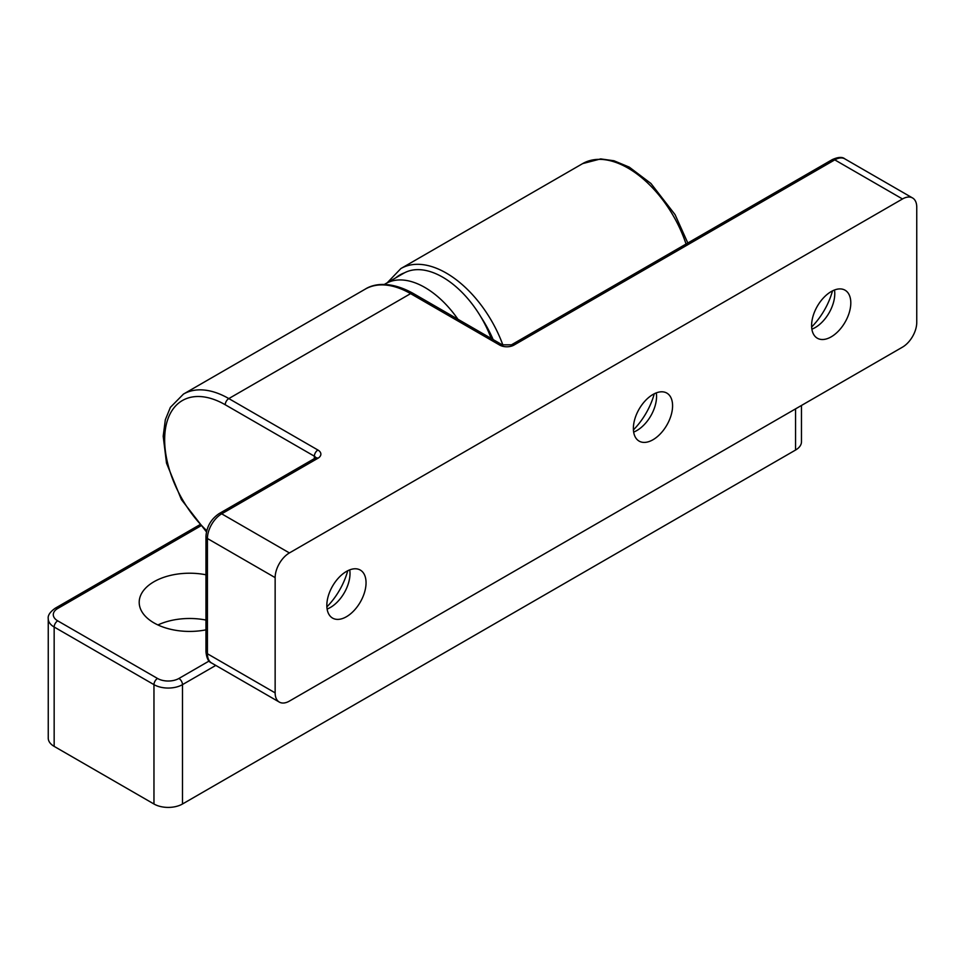<?xml version="1.0" encoding="UTF-8"?>
<svg xmlns="http://www.w3.org/2000/svg" width="965" height="965" viewBox="0 0 965 965"><rect width="100%" height="100%" fill="white"/><g stroke="black" fill="none" stroke-linecap="round" stroke-linejoin="round"><path stroke-width="1.45" d="M199.622 524.864L55.198 608.252C49.963 612.015 47.647 615.525 48.25 618.782L48.25 738.141A20.168 11.64 0 0 0 54.161 746.379L153.966 804.002A20.168 11.64 0 0 0 182.482 804.002L795.558 450.04A20.168 11.64 0 0 0 801.469 441.801L801.469 405.469M205.955 629.856A50.409 29.107 180 0 1 153.966 622.895A50.409 29.107 180 0 1 139.201 602.317A50.409 29.107 180 0 1 205.955 574.79M205.955 620.061A50.409 29.107 0 0 0 157.922 624.958M384.287 284.458L385.795 283.589A78.129 45.114 60 0 1 457.941 319.258A78.129 45.114 -120 0 0 385.795 283.589L403.611 273.3A78.129 45.114 60 0 1 491.197 338.462M275.146 577.625A20.168 11.64 -60 0 1 289.404 552.933L902.492 198.971A20.168 11.64 -60 0 1 912.576 197.97A20.168 11.64 -60 0 1 916.75 207.198L916.75 322.443A20.168 11.64 -60 0 1 902.492 347.135L289.404 701.097A20.168 11.64 -60 0 1 279.331 702.098A20.168 11.64 -60 0 1 275.146 692.87L275.146 577.625L207.427 538.518A5.042 2.907 180 0 1 205.955 536.468L205.955 651.713C206.594 658.13 208.476 661.894 211.6 663.003A20.168 11.64 -60 0 1 207.427 653.763A5.042 2.907 180 0 1 205.955 651.713M654.27 393.768A50.409 29.107 -60 0 1 633.414 429.895M656.272 392.888A27.72 16.007 -60 0 1 656.55 396.531A27.72 16.007 -60 0 1 636.936 430.487A27.72 16.007 -60 0 1 633.655 432.067M633.378 428.424A27.72 16.007 -60 0 1 645.476 400.523A27.72 16.007 -60 0 1 666.839 393.093A27.72 16.007 -60 0 1 672.581 405.795A27.72 16.007 -60 0 1 660.482 433.695A27.72 16.007 -60 0 1 639.12 441.114A27.72 16.007 -60 0 1 633.378 428.424M347.738 570.749A50.409 29.107 -60 0 1 326.882 606.876M349.728 569.869A27.72 16.007 -60 0 1 350.006 573.512A27.72 16.007 -60 0 1 330.404 607.468A27.72 16.007 -60 0 1 327.111 609.048M326.833 605.405A27.72 16.007 -60 0 1 338.932 577.504A27.72 16.007 -60 0 1 360.307 570.074A27.72 16.007 -60 0 1 366.049 582.776A27.72 16.007 -60 0 1 353.938 610.676A27.72 16.007 -60 0 1 332.575 618.095A27.72 16.007 -60 0 1 326.833 605.405M832.493 290.875A50.409 29.107 -60 0 1 811.637 327.002M834.496 289.995A27.72 16.007 -60 0 1 834.773 293.637A27.72 16.007 -60 0 1 815.16 327.593A27.72 16.007 -60 0 1 811.879 329.161M811.601 325.531A27.72 16.007 -60 0 1 823.7 297.63A27.72 16.007 -60 0 1 845.063 290.2A27.72 16.007 -60 0 1 850.804 302.889A27.72 16.007 -60 0 1 838.706 330.79A27.72 16.007 -60 0 1 817.343 338.22A27.72 16.007 -60 0 1 811.601 325.531M687.816 242.999L675.066 214.628L650.929 183.471L629.276 167.126L613.969 160.757L600.676 158.911L582.667 163.604A90.734 52.387 60 0 1 686.043 244.024M795.558 408.883L795.558 450.04M182.482 804.002L182.482 684.643L215.774 665.416M55.198 608.252A5.042 2.907 60 0 1 57.719 608.493L200.648 525.973M48.25 618.782A20.168 11.64 0 0 0 54.161 627.021A5.042 2.907 -60 0 1 57.719 620.845A15.126 8.733 180 0 1 57.719 608.493M54.161 746.379L54.161 627.021L153.966 684.643A5.042 2.907 -60 0 1 157.524 678.467L57.719 620.845M153.966 804.002L153.966 684.643A20.168 11.64 0 0 0 182.482 684.643A5.042 2.907 -120 0 0 178.911 678.467A15.126 8.733 180 0 1 157.524 678.467M209.14 661.013L178.911 678.467M395.746 277.836A85.692 49.48 60 0 1 404.444 272.842M480.92 316.99A85.692 49.48 60 0 1 493.139 339.584M502.934 345.168A90.734 52.387 -120 0 0 400.873 268.56L387.291 282.721M206.739 530.666A85.692 49.48 60 0 1 165.377 429.353A85.692 49.48 60 0 1 225.243 404.757L314.361 456.204A5.042 2.907 180 0 1 315.76 457.784M275.146 692.87L207.427 653.763L207.427 538.518A20.168 11.64 -60 0 1 221.685 513.826L317.919 458.266A5.042 2.907 -120 0 0 315.398 458.013L316.013 457.555L315.832 458.266M317.919 458.266A10.084 5.826 0 0 0 317.919 450.028L228.814 398.581A90.734 52.387 -120 0 0 183.447 394.094L170.383 407.351L165.329 419.775L163.194 436.228L166.511 463.14L181.432 499.629L206.45 531.896M314.361 458.616L314.361 456.204A5.042 2.907 -60 0 1 317.919 450.028M289.404 552.933L221.685 513.826A5.042 2.907 -120 0 0 219.164 513.585C211.046 519.061 206.643 526.697 205.955 536.468M225.243 404.757A5.042 2.907 -60 0 1 228.814 398.581L410.595 293.637A5.042 2.907 -60 0 1 413.117 293.384C390.861 280.984 374.131 283.408 365.228 289.138A90.734 52.387 60 0 1 410.595 293.637L499.713 345.084A10.084 5.826 0 0 0 513.971 345.084L834.773 159.864A5.042 2.907 -120 0 0 832.252 159.623C838.139 156.969 842.336 156.716 844.845 158.875A20.168 11.64 -60 0 0 834.773 159.864L902.492 198.971M499.713 345.084A5.042 2.907 -60 0 1 502.234 344.831L511.45 344.831A5.042 2.907 60 0 1 513.971 345.084M582.667 163.604L400.873 268.56M219.164 513.585L315.398 458.013M279.331 702.098L211.6 663.003M511.45 344.831L832.252 159.623M413.117 293.384L502.234 344.831M183.447 394.094L365.228 289.138M912.576 197.97L844.845 158.875"/></g></svg>
